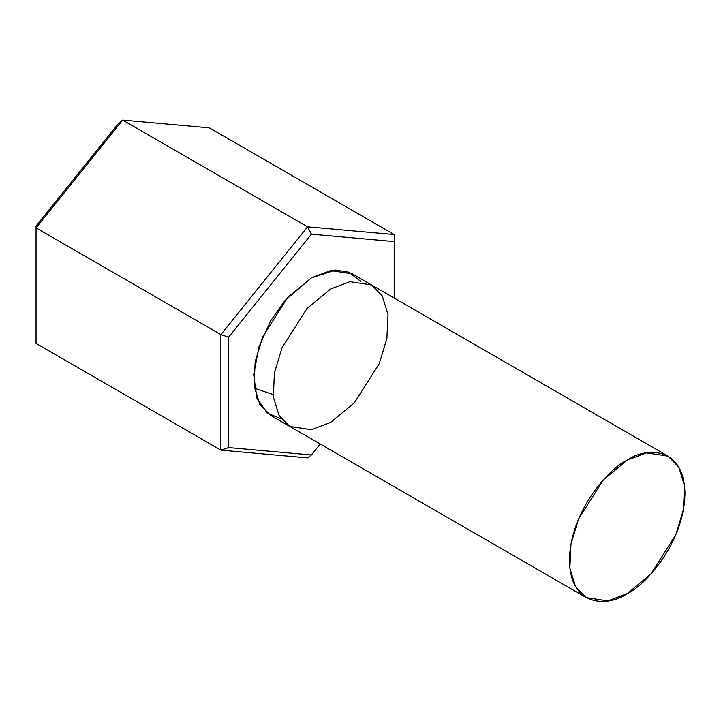 <?xml version="1.0" encoding="UTF-8"?>
<svg xmlns="http://www.w3.org/2000/svg" width="721" height="721" viewBox="0 0 721 721"><rect width="100%" height="100%" fill="white"/><g stroke="black" fill="none" stroke-linecap="round" stroke-linejoin="round"><path stroke-width="1.08" d="M330.651 422.398L311.4 429.698L289.806 426.444L279.054 415.467L273.313 396.865L274.422 372.874L282.019 347.792L306.939 308.561L330.651 288.995L349.91 281.695L371.504 284.948L382.256 295.916L387.997 314.527L386.88 338.519L379.291 363.6L354.371 402.823L330.651 422.398M352.245 273.827L330.651 270.573L311.4 277.873L287.688 297.449L262.759 336.671L255.171 361.753L254.053 385.744L259.803 404.355L270.555 415.323L289.806 426.444L279.054 415.467L273.313 396.865L274.422 372.874L282.019 347.792L306.939 308.561L330.651 288.995L349.91 281.695L371.504 284.948L352.245 273.827M209.342 127.842L394.198 234.559L209.342 127.842L122.696 120.101L36.05 227.89L36.05 343.421L220.896 450.147L36.05 343.421L36.05 227.89L220.896 334.616L36.05 227.89L122.696 120.101L307.552 226.827L122.696 120.101L209.342 127.842M307.552 457.889L220.896 450.147L220.896 334.616L307.552 226.827L394.198 234.559L307.552 226.827L220.896 334.616L228.602 337.185L228.602 447.579L311.4 454.978L320.223 444.001L311.4 454.978L228.602 447.579L228.602 337.185L311.4 234.181L228.602 337.185L220.896 334.616L220.896 450.147L228.602 447.579L220.896 450.147L307.552 457.889L311.4 454.978L307.552 457.889M394.198 298.052L394.198 241.58L311.4 234.181L307.552 226.827L311.4 234.181L394.198 241.58L394.198 234.559L394.198 298.052M281.334 418.892L267.302 413.124L256.919 398.217L253.702 374.686L258.929 346.963L270.564 320.971L284.939 300.567L311.4 277.873L335.562 270.042L348.946 272.214L360.725 281.379M36.05 226.015L118.848 123.012L122.696 120.101L118.848 123.012L36.05 226.015L36.05 227.89L36.05 226.015M627.189 593.599L607.929 600.899L586.335 597.646L575.583 586.669L569.842 568.067L570.96 544.076L578.548 518.994L603.468 479.762L627.189 460.196L646.44 452.887L668.034 456.15L678.785 467.118L684.526 485.729L683.409 509.72L675.82 534.802L650.901 574.024L627.189 593.599C644.078 586.524 684.166 543.373 684.95 493.543C684.166 444.632 644.078 447.759 627.189 460.196C610.29 467.271 570.203 510.423 569.419 560.244C570.203 609.164 610.29 606.037 627.189 593.599M273.088 394.513L254.387 388.259M586.335 597.646L289.806 426.444M668.034 456.15L371.504 284.948"/></g></svg>
